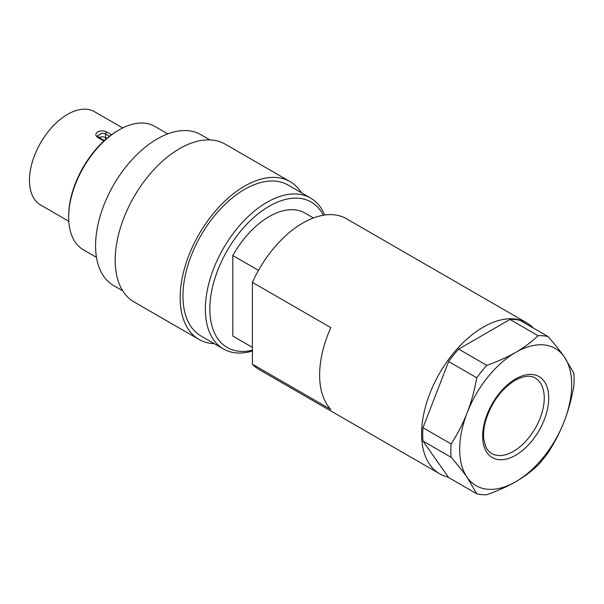 <?xml version="1.0" encoding="UTF-8"?>
<svg xmlns="http://www.w3.org/2000/svg" width="604" height="604" viewBox="0 0 604 604"><rect width="100%" height="100%" fill="white"/><g stroke="black" fill="none" stroke-linecap="round" stroke-linejoin="round"><path stroke-width="0.91" d="M301.426 192.744A91.098 52.601 120 0 0 290.124 181.645L225.141 144.13A91.098 52.601 120 0 0 179.592 148.644A91.098 52.601 120 0 0 120.075 228.924A91.098 52.601 120 0 0 134.043 301.924L199.018 339.44A91.098 52.601 120 0 0 214.284 343.676M290.124 181.645A91.098 52.601 120 0 0 244.567 186.16A91.098 52.601 120 0 0 185.058 266.44A91.098 52.601 120 0 0 199.018 339.44M209.875 139.894L200.754 134.624A87.142 50.313 120 0 0 157.183 138.943A87.142 50.313 120 0 0 100.256 215.726A87.142 50.313 120 0 0 113.612 285.556L122.733 290.826M68.682 217.206L68.682 215.915A69.709 40.249 120 0 1 117.976 130.532L119.094 129.883A71.295 41.163 120 0 0 68.682 217.206A71.295 41.163 120 0 0 83.443 249.845L96.489 257.372M324.612 215.047A87.142 50.313 120 0 0 310.547 198.014A87.142 50.313 120 0 0 266.976 202.325A87.142 50.313 120 0 0 210.049 279.116A87.142 50.313 120 0 0 223.404 348.946A87.142 50.313 120 0 0 252.412 351.022M323.299 215.251A83.971 48.479 120 0 0 269.218 206.206A83.971 48.479 120 0 0 210.449 298.897A83.971 48.479 120 0 0 252.412 350.237M310.547 198.014L288.138 185.073A87.142 50.313 120 0 0 244.567 189.392A87.142 50.313 120 0 0 187.64 266.183A87.142 50.313 120 0 0 201.004 336.005L223.404 348.946M533.438 328.108A87.142 50.313 120 0 0 526.771 322.846L346.394 218.708A87.142 50.313 120 0 0 302.823 223.027A87.142 50.313 120 0 0 252.412 282.378L330.833 327.647A87.142 50.313 120 0 0 330.833 409.467L252.412 364.189A87.142 50.313 120 0 0 259.259 369.64L439.629 473.778A87.142 50.313 120 0 0 448.319 477.107M526.771 322.846A87.142 50.313 120 0 0 483.2 327.164A87.142 50.313 120 0 0 426.273 403.955A87.142 50.313 120 0 0 439.629 473.778M252.412 347.376L232.804 336.058A71.295 41.163 120 0 0 233.567 336.519L252.412 347.398M313.423 217.969L304.861 213.023A71.295 41.163 120 0 0 269.218 216.557A71.295 41.163 120 0 0 232.804 255.53L258.489 270.358M111.529 134.737L106.908 132.072A1.586 0.914 120 0 0 106.025 132.895A1.586 0.914 120 0 0 105.647 134.08L102.287 133.122L97.538 135.862L98.595 137.236A1.586 0.914 -60 0 1 98.603 137.236A1.586 0.914 -60 0 1 98.648 137.267M122.672 127.965L94.496 111.695A53.869 31.098 120 0 0 67.557 114.36A53.869 31.098 120 0 0 32.367 161.834A53.869 31.098 120 0 0 40.627 204.998L68.803 221.268M106.908 132.072C103.911 130.555 100.876 130.472 97.81 131.823C95.281 133.71 95.236 135.568 97.674 137.402L103.918 141.011M448.644 361.547L476.775 377.787C474.465 390.599 471.263 402.249 467.179 412.736C463.117 423.238 457.764 433.642 451.105 443.948L422.974 427.707L448.644 361.547A87.142 50.313 120 0 1 458.647 349.097L509.987 319.456L538.126 335.703C531.324 342.136 523.849 347.693 515.688 352.389C507.556 357.1 497.923 361.418 486.786 365.344L458.647 349.097M422.974 441.048L451.105 457.296C457.764 464.929 463.117 471.633 467.179 477.417L476.775 493.815L448.644 477.568L422.974 441.048A87.142 50.313 120 0 1 422.974 427.707M476.775 493.815A87.142 50.313 120 0 0 486.786 494.706C497.923 490.78 507.556 486.462 515.688 481.75C523.849 477.062 531.324 471.498 538.126 465.065A87.142 50.313 120 0 0 548.13 452.615C554.789 442.309 560.142 431.905 564.196 421.403C568.288 410.916 571.49 399.267 573.8 386.454A87.142 50.313 120 0 0 573.8 373.113L564.196 356.722C560.142 350.939 554.789 344.227 548.13 336.594L519.999 320.354A87.142 50.313 120 0 0 509.987 319.456M548.13 336.594A87.142 50.313 120 0 0 538.126 335.703M564.196 356.722A79.222 45.738 120 0 0 515.688 352.389A79.222 45.738 120 0 0 467.179 412.736A79.222 45.738 120 0 0 467.179 477.417A79.222 45.738 120 0 0 515.688 481.75A79.222 45.738 120 0 0 564.196 421.403A79.222 45.738 120 0 0 564.196 356.722M451.105 443.948A87.142 50.313 120 0 0 451.105 457.296M232.804 336.058L232.804 255.53M252.412 364.189L252.412 282.378M486.786 365.344A87.142 50.313 120 0 0 476.775 377.787M167.784 133.884L154.745 126.357A71.295 41.163 120 0 0 119.094 129.883L117.976 130.532M513.445 451.354A43.571 25.157 120 0 0 541.909 412.955A43.571 25.157 120 0 0 535.235 378.044C530.486 375.024 523.751 375.794 515.031 380.361C501.192 389.097 491.392 402.589 485.631 420.829C483.744 427.753 483.147 433.951 483.842 439.418L485.556 446.145C487.081 449.648 489.119 452.102 491.664 453.513A43.571 25.157 120 0 0 513.445 451.354M515.688 378.912A46.742 26.984 120 0 0 482.641 436.148A46.742 26.984 120 0 0 515.688 455.235A46.742 26.984 120 0 0 548.734 397.991A46.742 26.984 120 0 0 515.688 378.912M99.124 137.538A4.756 2.741 180 0 1 102.287 136.844A4.756 2.741 180 0 1 105.647 137.644L105.647 134.08L109.475 136.293M97.674 137.402A1.586 0.914 -60 0 1 98.55 137.214A1.586 0.914 -60 0 1 98.595 137.236L104.386 140.581M105.194 139.856A4.756 2.741 120 0 0 105.647 137.644L106.908 138.376"/></g></svg>
